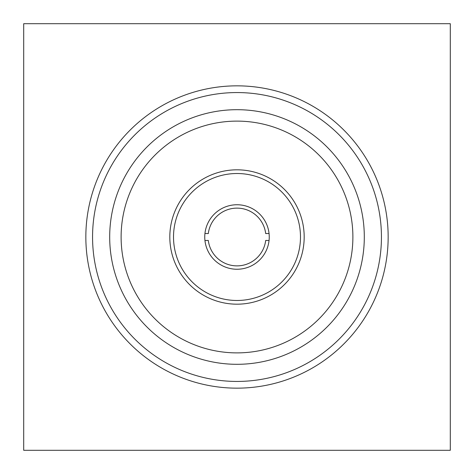 <?xml version="1.0" encoding="UTF-8"?>
<svg xmlns="http://www.w3.org/2000/svg" width="474" height="474" viewBox="0 0 474 474"><rect width="100%" height="100%" fill="white"/><g stroke="black" fill="none" stroke-linecap="round" stroke-linejoin="round"><path stroke-width="0.71" d="M204.946 233.475L208.317 233.558A28.89 28.89 0 0 1 265.683 233.558L269.054 233.475A32.25 32.25 0 0 1 239.352 269.161A32.25 32.25 0 0 1 204.774 238.179A32.25 32.25 0 0 1 237 204.75A32.25 32.25 0 0 1 269.054 233.475M269.054 240.525L265.683 240.442A28.89 28.89 0 0 1 208.317 240.442L204.946 240.525M237 173.514A63.486 63.486 0 0 1 291.978 268.74A63.486 63.486 0 0 1 182.022 268.74A63.486 63.486 0 0 1 237 173.514M23.7 23.7L23.7 450.3L450.3 450.3L450.3 23.7L23.7 23.7M85.841 237A151.159 151.159 0 0 1 312.579 106.093A151.159 151.159 0 0 1 312.579 367.907A151.159 151.159 0 0 1 85.841 237M92.56 237A144.44 144.44 0 0 1 309.22 111.911A144.44 144.44 0 0 1 309.22 362.089A144.44 144.44 0 0 1 92.56 237M109.69 237A127.31 127.31 0 0 1 300.652 126.748A127.31 127.31 0 0 1 300.652 347.252A127.31 127.31 0 0 1 109.69 237M121.113 237A115.887 115.887 0 0 1 237 121.113A115.887 115.887 0 0 1 352.887 237A115.887 115.887 0 0 1 237 352.887A115.887 115.887 0 0 1 121.113 237M237 169.816A67.184 67.184 0 0 1 304.184 237A67.184 67.184 0 0 1 237 304.184A67.184 67.184 0 0 1 169.816 237A67.184 67.184 0 0 1 237 169.816"/></g></svg>
